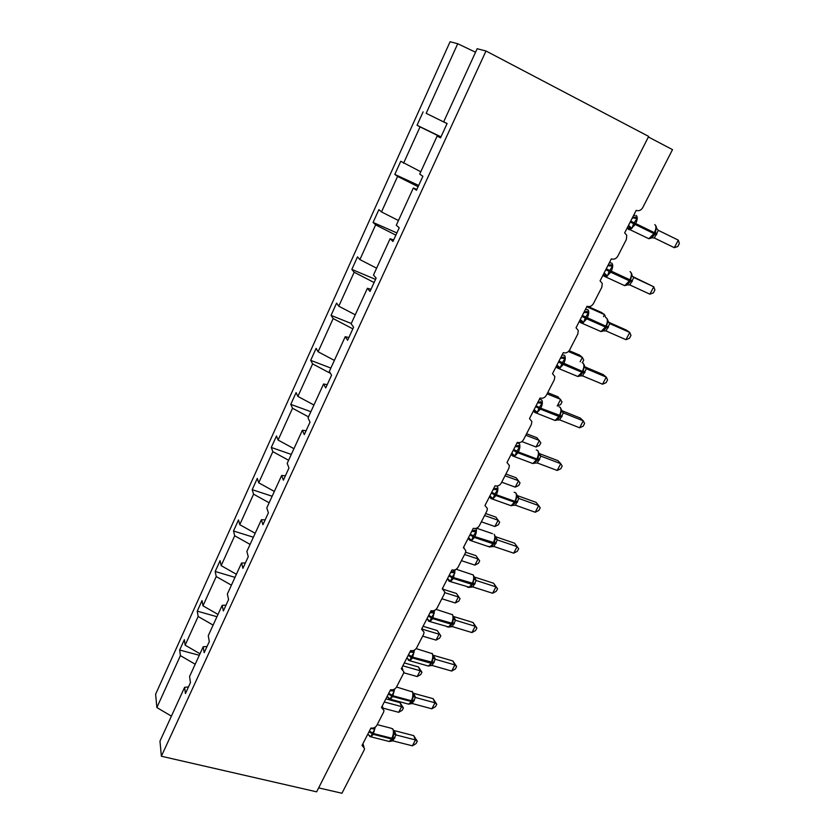<?xml version="1.0" encoding="UTF-8"?>
<svg xmlns="http://www.w3.org/2000/svg" width="835" height="835" viewBox="0 0 835 835"><rect width="100%" height="100%" fill="white"/><g stroke="black" fill="none" stroke-linecap="round" stroke-linejoin="round"><path stroke-width="1.25" d="M426.174 113.341L447.069 123.601L426.174 113.341L457.726 43.723L450.075 41.75L155.623 694.188L156.865 707.558L180.402 655.632L179.661 650.027L199.294 655.266M648.378 136.971L672.509 149.632L642.72 207.644C641.009 210.389 638.838 211.286 636.207 210.347L624.663 232.871L626.751 235.282L626.365 239.488L617.806 256.157C616.126 258.829 613.976 259.727 611.356 258.85L600.073 280.863L602.254 283.451L601.816 287.282L593.445 303.575C591.796 306.205 589.667 307.092 587.057 306.268L576.025 327.8L578.279 330.524L577.81 334.021L569.627 349.959C568.009 352.527 565.9 353.414 563.301 352.641L552.509 373.694L554.826 376.533L554.336 379.727L546.33 395.32C544.744 397.836 542.656 398.723 540.057 397.992L529.505 418.596L531.864 421.518L531.373 424.441L523.535 439.701C521.979 442.164 519.913 443.051 517.324 442.373L506.991 462.527L509.392 465.512L508.901 468.205L501.23 483.131C499.706 485.552 497.65 486.44 495.071 485.803L484.958 505.53L487.389 508.557L486.899 511.03L479.394 525.653C477.891 528.012 475.856 528.899 473.288 528.304L463.394 547.624L465.846 550.672L465.366 552.968L458.018 567.278C456.547 569.595 454.522 570.482 451.965 569.929L442.268 588.842L444.742 591.9L444.283 594.019L437.081 608.037C435.63 610.312 433.636 611.189 431.079 610.677L421.581 629.204L424.076 632.262L423.627 634.235L416.571 647.96C415.152 650.194 413.168 651.07 410.622 650.601L401.322 668.751L403.837 671.799L403.399 673.626L396.489 687.08C395.091 689.272 393.118 690.148 390.582 689.71L381.47 707.495L383.996 710.522L383.568 712.234L376.804 725.406C375.426 727.556 373.475 728.433 370.949 728.036L362.014 745.457L364.551 748.463L364.143 750.06L341.953 793.25L318.646 787.875M179.661 650.027L184.358 639.641L185.14 645.173L199.982 653.763M188.48 686.913L184.608 687.33L185.433 693.551L190.443 682.633L189.576 676.496L203.187 646.77L207.038 646.478M216.964 616.71L197.248 611.147L202.039 600.553L202.978 605.824L218.008 614.424M203.187 646.77L204.178 652.699L209.303 641.551L208.259 635.696L222.173 605.323L226.003 605.177M234.979 577.361L215.19 571.484L220.085 560.661L221.171 565.66L236.399 574.271M222.173 605.323L223.342 610.97L228.571 599.582L227.36 594.019L241.565 562.988L245.365 562.978M253.37 537.218L233.508 530.997L238.497 519.955L239.749 524.672L255.176 533.283M241.565 562.988L242.912 568.322L248.256 556.684L246.868 551.434L261.397 519.714L265.165 519.861M272.147 496.24L252.201 489.665L257.295 478.392L258.725 482.818L274.35 491.429M261.397 519.714L262.931 524.735L268.39 512.836L266.803 507.899L281.656 475.48L285.393 475.793M291.311 454.407L271.291 447.466L276.5 435.953L278.097 440.066L293.93 448.677M281.656 475.48L283.389 480.167L288.973 467.997L287.188 463.404L302.374 430.255L306.08 430.735M310.881 411.697L290.778 404.38L296.101 392.617L297.886 396.406L313.939 405.017M302.374 430.255L304.305 434.586L310.025 422.145L308.031 417.907L323.562 384.006L327.236 384.653M330.858 368.068L310.693 360.355L316.131 348.341L318.104 351.786L334.376 360.396M323.562 384.006L325.713 387.962L331.558 375.228L329.345 371.377L345.231 336.693L348.873 337.517M351.274 323.5L331.046 315.38L336.599 303.105L338.77 306.195L355.261 314.795M345.231 336.693L347.611 340.262L353.591 327.226L351.149 323.771L367.41 288.284L371.011 289.296M375.552 279.401L351.838 269.413L357.505 256.867L359.895 259.591L376.616 268.181M367.41 288.284L370.02 291.436L376.147 278.097L373.475 275.049L390.112 238.726L393.661 239.937M396.886 232.934L373.088 222.434L378.892 209.606L381.491 211.933L398.452 220.513M390.112 238.726L392.961 241.461L399.234 227.798L396.312 225.189L413.346 187.99L416.863 189.409M418.69 185.433L394.819 174.4L400.758 161.28L420.788 171.76M413.346 187.99L416.467 190.276L422.886 176.289L419.702 174.129L437.154 136.042L440.525 137.848L447.111 123.517L443.656 121.837L477.15 48.722L486.001 50.998L648.659 136.418L316.642 791.83L161.374 756.239L486.001 50.998M447.101 123.528L443.656 121.837M180.402 655.632L195.192 664.222M185.14 645.173L198.135 616.491L197.248 611.147M198.135 616.491L213.123 625.091M202.978 605.824L216.234 576.557L215.19 571.484M216.234 576.557L231.41 585.158M221.171 565.66L234.708 535.788L233.508 530.997M234.708 535.788L250.082 544.399M239.749 524.672L253.579 494.174L252.201 489.665M253.579 494.174L269.152 502.785M258.725 482.818L272.836 451.662L271.291 447.466M272.836 451.662L288.618 460.273M278.097 440.066L292.521 408.252L290.778 404.38M292.521 408.252L308.512 416.863M297.886 396.406L312.624 363.893L310.693 360.355M312.624 363.893L330.503 373.391M318.104 351.786L333.165 318.563L331.046 315.38M333.165 318.563L352.84 328.865M338.77 306.195L354.165 272.241L351.838 269.413M354.165 272.241L374.111 282.522M359.895 259.591L375.635 224.865L373.088 222.434M375.635 224.865L395.863 235.146M381.491 211.933L397.585 176.425L394.819 174.4M397.585 176.425L418.105 186.685M403.576 163.201L420.047 126.878L417.041 125.271L423.115 111.848M161.374 756.239L159.976 741.115L184.608 687.33M420.047 126.878L440.87 137.117M440.609 137.671L437.154 136.042M440.984 136.857L417.041 125.271M457.726 43.723L475.543 52.24M156.865 707.558L171.415 716.138M632.439 217.705L635.56 216.996L636.948 218.509L633.629 223.707L631.834 228.466L628.129 227.986M650.768 238.33L653.617 235.794L655.214 233.069L656.467 227.235M674.336 247.682L677.79 246.502L679.377 243.496L678.302 240.136L674.336 247.682L654.327 237.985L658.304 230.345L678.302 240.136L658.157 230.262M628.473 225.429L629.225 223.968M631.688 219.177L632.606 217.789M631.834 228.466L628.765 225.575M632.732 217.841L636.948 218.509M651.049 237.777L654.327 237.985M656.164 227.913L658.304 230.345M607.953 265.488L611.074 264.716L612.42 266.261L609.143 271.406L607.421 276.009L603.851 275.352M626.323 285.34L629.465 282.439M649.88 294.181L653.367 292.897L654.911 289.954L653.763 286.802L649.88 294.181L629.903 284.965L633.786 277.502L653.763 286.802L632.659 276.521M633.89 277.554L633.097 277.022L633.901 277.554M604.081 273.045L604.811 271.615M607.222 266.918L608.12 265.561M622.513 284.662L624.653 285.654L629.413 280.852L630.216 281.165L631.959 274.454M607.421 276.009L604.363 273.181M608.245 265.613L612.42 266.261M626.605 284.85L629.903 284.965M631.615 275.206L633.786 277.502M584.009 312.217L587.13 311.392L588.445 312.968L585.648 317.164L583.55 322.498L580.095 321.673M602.452 331.307L605.459 328.625M625.958 339.678L629.465 338.279L630.978 335.409L629.757 332.455L625.958 339.678L606.001 330.931L609.8 323.625L629.757 332.455L626.469 330.128L608.329 322.101M608.673 322.665L609.905 323.667L608.026 321.151M580.221 319.607L580.941 318.208M583.289 313.616L584.176 312.29M598.883 330.65L600.981 331.558L605.417 327.049L606.241 327.32L607.984 320.63M583.55 322.498L580.502 319.732M584.302 312.342L588.445 312.968M602.703 330.89L606.001 330.931M607.598 321.454L609.8 323.625M560.588 357.923L563.709 357.046L564.982 358.653L562.216 362.808L560.191 367.974L556.861 366.993M579.156 376.261L581.974 373.809M602.536 384.204L606.074 382.701L607.567 379.894L606.262 377.128L602.536 384.204L582.621 375.896L586.337 368.746L606.262 377.128L603.152 374.56L584.688 366.795M584.917 367.337L586.441 368.788L584.563 366.273M556.882 365.156L557.582 363.789M559.888 359.3L560.755 357.996M575.753 375.646L577.799 376.491L581.932 372.253L582.788 372.462L584.521 365.813M560.191 367.974L557.164 365.281M560.88 358.048L564.982 358.653M579.313 375.948L582.621 375.896M584.114 366.711L586.337 368.746M537.677 402.647L540.788 401.719L542.019 403.357L539.295 407.459L537.343 412.48L534.129 411.342M556.35 420.266L558.093 419.097L560.254 415.83M579.626 427.781L583.185 426.184L584.636 423.428L583.258 420.861L579.626 427.781L559.732 419.911L563.375 412.918L583.258 420.861L580.325 418.064L561.621 410.58M561.757 411.07L563.479 412.949L561.6 410.423M534.045 409.724L534.734 408.388M536.989 403.994L537.834 402.71M553.125 419.692L555.098 420.475L558.959 416.498L559.826 416.655L561.569 410.037L560.431 407.689M537.343 412.48L534.327 409.839M537.959 402.762L542.019 403.357M556.423 420.026L559.732 419.911M561.12 410.997L563.375 412.918M610.041 262.931L609.414 262.639M610.771 262.858L609.581 262.305M603.496 316.622L604.53 314.618L586.817 306.727M605.73 317.613L604.53 314.618L601.544 312.499L588.289 306.591M580.095 361.826L582.371 357.422L568.447 351.514M582.35 362.724L583.707 360.115L582.371 357.422L579.542 355.084L569.188 350.679M547.708 392.648L557.989 396.813L562.059 401.885L560.682 404.537L557.227 406.008L560.671 399.36L547.082 393.87M515.247 446.422L518.358 445.431L519.558 447.101L516.855 451.171L514.976 456.035L511.876 454.751M534.024 463.352L537.876 458.885L539.097 453.321L537.897 450.796M557.185 470.449L560.765 468.769L562.185 466.066L560.744 463.675L557.185 470.449L537.333 462.987L540.892 456.14L560.744 463.675L557.968 460.659L539.118 453.488M539.17 453.906L541.007 456.171L539.118 453.624M511.698 453.342L512.366 452.038M514.569 447.737L515.414 446.474M514.976 456.035L511.98 453.457L512.137 455.012M515.529 446.527L519.558 447.101M534.024 463.185L537.333 462.987M538.617 454.334L540.892 456.14M526.593 433.751L536.863 437.707L540.84 442.821L539.493 445.42L536.028 446.976L539.389 440.462L525.831 435.233M536.028 446.976L521.927 441.59M493.297 489.258L496.397 488.235L497.566 489.926L494.884 493.955L493.078 498.662L490.093 497.253M512.158 505.54L515.759 501.47M535.214 512.241L538.815 510.456L540.203 507.816L538.7 505.603L535.214 512.241L515.404 505.175L518.89 498.464L538.7 505.603L536.08 502.367L517.074 495.51M517.105 495.875L519.005 498.495L515.832 493.005M493.454 489.32L497.566 489.926M489.821 496.042L490.479 494.758M492.629 490.552L493.579 489.362M509.267 505.06L511.083 505.718L514.454 502.19L515.352 502.242L517.095 495.698M493.078 498.662L490.103 496.147M512.085 505.436L515.404 505.175M516.583 496.773L518.89 498.464M505.906 474.029L516.145 477.797L520.048 482.954L518.733 485.49L515.237 487.129L518.545 480.751L505.008 475.783M515.237 487.129L501.71 482.202M471.796 531.206L474.906 530.131L476.033 531.853L473.382 535.84L471.639 540.412L468.759 538.867L468.362 537.928L469.51 538.439M488.005 546.434L491.345 546.591L494.205 542.948M514.642 543.23L518.671 548.71L517.115 546.664L513.692 553.167L493.923 546.487L497.336 539.911L517.115 546.664L514.642 543.23L495.468 536.675M495.531 536.978L497.451 539.963M468.393 537.855L469.04 536.592M471.149 532.469L471.963 531.269M469.896 534.932L474.426 537.437L471.305 540.798L489.748 547.019L494.299 542.76L495.552 537.197L494.236 534.337M471.639 540.412L468.675 537.949M472.088 531.3L476.033 531.853M490.792 546.821L493.923 546.487M495.009 538.324L497.336 539.911M518.671 548.71L517.314 551.309L513.692 553.167M499.654 522.292L495.844 517.105L499.654 522.292L498.37 524.787L494.863 526.499L498.098 520.236L484.592 515.529M495.844 517.105L485.615 513.525M494.863 526.499L481.357 521.823M450.754 572.288L453.854 571.171L454.95 572.914L452.32 576.87L450.639 581.296L447.873 579.626M469.729 587.349L473.09 583.592M493.631 583.258L497.577 588.779L495.959 586.89L492.608 593.257L472.881 586.953L476.221 580.513L495.959 586.89L493.631 583.258L474.311 577.006M467.183 586.963L468.832 587.496L471.785 584.354L472.704 584.323L474.353 577.173L476.347 580.555M447.414 578.791L448.051 577.559M450.117 573.53L450.91 572.34M450.639 581.296L447.696 578.885M451.036 572.382L454.95 572.914M469.562 587.339L472.881 586.953M473.883 579.031L476.221 580.513M497.577 588.779L496.24 591.316L492.608 593.257M479.666 560.87L475.929 555.651L479.666 560.87L478.403 563.312L474.885 565.107L478.058 558.97L464.573 554.503M475.929 555.651L465.669 552.238M474.885 565.107L461.411 560.671M430.129 612.525L433.229 611.366L434.294 613.13L431.298 617.816L430.077 621.344L427.405 619.549M446.767 626.678L448.332 627.148L451.098 624.194L452.038 624.121L449.199 627.022L452.497 623.213L453.77 617.66L452.361 614.456M473.038 622.492L476.9 628.045L475.23 626.313L471.942 632.554L452.267 626.594L455.545 620.29L475.23 626.313L473.038 622.492L453.603 616.533L455.659 620.332M426.862 618.902L427.489 617.691M429.514 613.735L430.296 612.577M430.077 621.344L427.144 618.985L429.973 621.605L428.386 621.052M430.411 612.608L434.294 613.13M448.948 627.054L452.267 626.594M453.175 618.902L455.545 620.29M476.9 628.045L475.595 630.529L471.942 632.554M460.054 598.705L456.401 593.455L460.054 598.705L458.812 601.106L455.284 602.964L458.394 596.952L444.721 592.641M456.401 593.455L443.312 589.322M455.284 602.964L441.84 598.768M409.933 651.958L413.022 650.757L414.056 652.542L411.091 657.166L409.922 660.589L407.344 658.679M429.013 665.954L432.133 662.405M452.862 660.944L456.641 666.528L454.918 664.942L451.693 671.058L432.06 665.443L435.275 659.264L454.918 664.942L452.862 660.944L433.438 655.318L435.39 659.274L433.417 655.788M406.728 658.199L407.334 657.009M409.327 653.137L410.089 651.999M426.758 665.599L428.23 666.017L431.779 663.105L433.511 656.686M409.922 660.589L407.01 658.283M410.215 652.031L414.056 652.542M408.138 655.454L412.49 657.959L409.922 660.788L428.23 666.017L432.06 665.443M432.895 657.98L435.275 659.264M456.641 666.528L455.357 668.971L451.693 671.058M440.817 635.821L437.237 630.54L440.817 635.821L439.596 638.18L436.058 640.111L439.116 634.203L422.604 629.277M437.237 630.54L423.074 626.302M436.058 640.111L422.646 636.134M393.306 689.637L394.224 691.15L390.175 699.041L387.69 697.016M409.223 704.02L411.926 701.316L412.271 700.638L411.342 700.742C412.887 697.35 413.273 694.417 412.48 691.933L396.521 687.017M433.083 698.644L436.778 704.26L435.004 702.809L431.841 708.811L412.26 703.529L415.412 697.476L435.004 702.809L433.083 698.644L413.701 693.342L415.527 697.476L412.166 691.38M390.133 690.587L392.69 689.783M387.002 696.703L387.597 695.545M389.538 691.745L390.3 690.628M407.136 703.748L408.524 704.124L411.916 701.327L413.659 694.939M390.175 699.041L387.283 696.787M390.415 690.66L394.224 691.15M408.952 704.093L412.26 703.529M413.012 696.275L415.412 697.476M436.778 704.26L435.515 706.65L431.841 708.811M421.946 672.238L420.193 670.755L418.439 666.935L421.946 672.238L420.746 674.555L417.197 676.548L420.193 670.755L402.814 665.839M418.439 666.935L404.307 662.927M417.197 676.548L403.722 672.77M374.007 727.817L374.79 728.997L370.823 736.731L369.174 735.27M389.83 741.386L392.805 738.119M413.68 735.614L417.302 741.25L415.475 739.946L412.386 745.822L392.857 740.864L395.936 734.925L415.475 739.946L413.68 735.614L394.35 730.625L396.051 734.957M370.73 728.454L372.306 728.172M367.661 734.445L368.245 733.318M370.155 729.592L370.897 728.496M387.889 741.146L389.193 741.48L392.888 737.952L394.193 732.431L392.669 728.715M370.823 736.731L367.943 734.518M371.011 728.517L374.79 728.997M389.538 741.48L392.857 740.864M393.525 733.808L395.936 734.925M417.302 741.25L416.07 743.588L412.386 745.822M403.42 707.976L401.635 706.619L399.986 702.653L403.42 707.976L402.251 710.251L398.692 712.307L401.635 706.619L384.298 701.984M399.986 702.653L385.895 698.864M398.692 712.307L383.077 708.163M630.216 222.037L635.226 224.5L630.185 229.698L628.87 229.604M646.676 237.683L648.847 238.726L653.941 233.612L656.467 234.812M636.134 215.451C637.742 216.735 637.596 219.438 635.706 223.571L635.226 224.5L653.941 233.612L654.421 232.694C656.31 228.592 656.425 225.899 654.765 224.594M653.617 235.794L655.214 233.069L630.696 221.108M628.473 229.312L628.087 228.727M629.767 228.268L628.651 225.513M655.371 232.746L656.947 233.904M605.782 269.726L610.719 272.189L606.022 277.074L603.945 276.135M628.985 283.117L630.686 280.278M611.7 263.077C613.214 264.497 613.047 267.231 611.189 271.281L610.719 272.189L629.413 280.852L629.872 279.944C631.73 275.926 631.876 273.202 630.31 271.761L630.028 271.636M632.46 280.967L606.252 268.818M605.417 275.748L604.415 273.202M627.179 284.892L624.653 285.654L603.893 276.082L603.173 274.83M630.227 281.155L632.001 281.865M581.891 316.361L586.754 318.834L582.371 323.416L580.325 322.519M604.864 329.418L606.701 326.443L605.866 326.172C607.682 322.226 607.859 319.471 606.387 317.905L605.824 317.655M585.387 309.534L587.809 309.649C589.228 311.204 589.03 313.97 587.214 317.947L586.754 318.834L605.417 327.049L605.866 326.172L582.339 315.473M581.598 322.174L580.701 319.847M606.262 327.289L608.057 327.884M606.711 326.412L608.517 327.007M558.511 361.983L563.312 364.467L559.21 368.757L557.216 367.911M581.233 374.748L583.227 371.606L582.381 371.398C584.166 367.525 584.364 364.738 582.987 363.048L582.141 362.693M562.091 355L564.429 355.219C565.765 356.889 565.535 359.687 563.75 363.59L563.312 364.467L581.932 372.253L582.381 371.398L558.959 361.117M558.291 367.598L557.509 365.469M582.809 372.431L584.646 372.921M583.352 371.377L585.084 372.066M535.642 406.614L540.37 409.108L536.55 413.148L534.598 412.344M539.295 399.485L541.56 399.798C542.813 401.593 542.552 404.411 540.809 408.252L540.37 409.108L558.959 416.498L559.398 415.653C561.151 411.843 561.381 409.035 560.087 407.23L558.97 406.781M560.368 415.6L540.809 408.252L536.08 405.768M534.139 410.329L534.149 409.766M535.485 412.041L534.807 410.11M559.857 416.602L561.725 416.989M560.264 415.799L562.164 416.154M513.254 450.305L517.919 452.8L514.35 456.588L512.46 455.837M530.966 462.83L532.866 463.54L536.477 459.793L537.354 459.897L537.782 459.083L536.905 458.968C538.627 455.221 538.878 452.393 537.656 450.483L536.289 449.961M516.98 443.03L519.172 443.437C520.341 445.347 520.069 448.186 518.347 451.965L517.919 452.8L536.477 459.793L536.905 458.968L518.347 451.965L513.682 449.47M513.17 455.545L512.586 453.802M537.385 459.834L539.285 460.127M537.876 458.885L539.713 459.302M491.345 493.067L495.938 495.562L492.608 499.132L490.886 498.578M497.138 486.012L497.263 486.158C498.349 488.172 498.046 491.032 496.355 494.748L495.938 495.562L514.454 502.19L514.882 501.376C516.562 497.702 516.844 494.842 515.706 492.827L514.11 492.243M517.742 501.564L514.882 501.376L496.355 494.748L491.763 492.253M491.324 498.13L490.823 496.564M515.393 502.169L517.324 502.367M468.362 537.928L468.759 539.159L471.305 540.798L469.562 540.151M476.013 528.357C476.764 530.58 476.367 533.335 474.833 536.634L474.426 537.437L492.9 543.7L493.308 542.907C494.967 539.285 495.27 536.414 494.205 534.296M494.299 542.76L474.833 536.634L470.303 534.139M469.928 539.827L469.844 539.066L470.648 539.525M493.85 543.627L495.813 543.731M494.257 542.844L496.22 542.938M495.552 537.197L497.451 539.932M448.886 575.941L453.353 578.446L450.43 581.619L448.76 581.014M455.127 569.804L453.353 578.446L471.785 584.354L472.182 583.582C473.821 580.022 474.134 577.131 473.153 574.908L456.202 569.261M473.184 583.404L453.749 577.663L449.282 575.158M448.98 580.669L448.635 579.438M472.756 584.229L474.739 584.239M473.153 583.467L475.136 583.477M474.447 577.841L476.336 580.534M428.303 616.105L432.707 618.61L429.973 621.605L449.021 627.054M434.597 610.375L432.707 618.61L451.098 624.194L451.495 623.432C453.092 619.925 453.436 617.023 452.518 614.706L436.068 609.373M452.038 624.121L452.424 623.359L433.104 617.848L428.689 615.332M428.459 620.666L428.167 619.591M452.09 624.016L454.094 623.943M452.476 623.265L454.48 623.181M453.77 617.66L455.659 620.301M407.177 658.345L409.922 660.788L408.409 660.287M414.431 650.11L412.49 657.959L430.829 663.22L431.215 662.479C432.791 659.034 433.146 656.112 432.3 653.711L416.174 648.618M432.227 662.228L412.876 657.218L408.524 654.703M408.346 659.869L408.117 658.94M431.831 662.99L433.856 662.844M432.217 662.259L434.242 662.103M388.379 694.021L392.669 696.526L390.269 699.198L388.828 698.738M387.607 696.912L390.269 699.198L408.524 704.124C410.037 704.02 411.175 703.08 411.916 701.327L411.926 701.316M394.642 689.032L392.669 696.526L410.956 701.473L411.342 700.742L393.045 695.795L388.755 693.28M388.64 698.279L388.452 697.486M411.979 701.202L414.035 700.972M412.354 700.481L414.411 700.241M369.007 731.815L373.245 734.32L370.99 736.856L369.634 736.439M375.228 727.17L373.245 734.32L391.49 738.975L391.855 738.255C393.379 734.925 393.776 731.971 393.055 729.404L391.281 728.277L377.201 724.634M394.965 737.639L391.855 738.255L373.621 733.6L369.383 731.095M392.523 738.651L394.59 738.349M394.193 732.431L396.061 734.925M464.145 547.969L463.634 547.155M443.333 589.374L442.644 588.122M422.917 629.914L422.092 628.233M402.877 669.618L401.959 667.52M383.213 708.518L382.232 706.013M363.914 746.615L362.901 743.724M627.388 227.558L628.191 228.832L648.847 238.726L651.686 237.829M656.446 227.183L655.611 225.502M633.556 215.524L634.851 215.367M630.008 226.567L628.118 226.139M631.918 274.339L631.03 272.575M609.206 263.046L610.322 262.931M605.74 274.277L603.726 273.734M579.48 321.068L580.127 322.31L582.371 323.416L600.981 331.558L603.194 330.931M607.922 320.463L606.982 318.605M582.005 320.932L579.897 320.254M556.298 366.314L556.882 367.546L559.21 368.757L577.799 376.491L579.74 375.969M584.448 365.573L583.456 363.632M558.772 366.565L556.59 365.73M533.607 410.59L534.139 411.812L536.55 413.148L555.098 420.475L556.788 420.047M536.039 411.206L533.805 410.204M558.093 419.097L558.991 418.022M511.396 453.927L511.876 455.158L514.35 456.588L532.866 463.54L534.327 463.195M536.498 461.296L537.354 459.897M513.775 454.898L511.511 453.708M489.654 496.366L490.093 497.597L492.608 499.132L511.083 505.718L512.325 505.446M514.475 503.672L515.352 502.242M491.992 497.66L489.696 496.272M492.9 545.161L491.345 546.591L493.809 543.71M492.441 533.659L476.514 528.2M447.539 578.832L450.43 581.619L469.698 587.349M470.011 587.245L472.704 584.323M474.353 577.173L473.08 574.804M449.752 580.523L447.706 578.895M470.032 587.245L471.775 585.794M429.273 620.676L427.405 619.1M449.188 627.022L451.077 625.613M430.787 664.629L428.804 665.954L431.779 663.105M433.417 655.819L432.06 653.304M409.202 660.005L407.47 658.481M389.548 698.561L387.92 697.079M410.904 702.861L409.223 704.082M368.423 734.727L370.99 736.856L389.193 741.48C390.686 741.334 391.782 740.436 392.46 738.787M370.281 736.334L368.726 734.915M391.406 740.353L389.935 741.438"/></g></svg>
